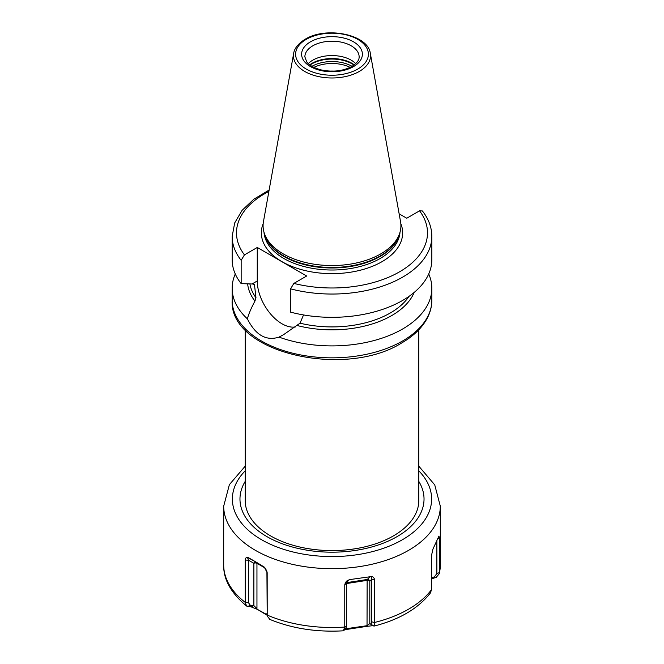 <?xml version="1.0" encoding="UTF-8"?>
<svg xmlns="http://www.w3.org/2000/svg" width="664" height="664" viewBox="0 0 664 664"><rect width="100%" height="100%" fill="white"/><g stroke="black" fill="none" stroke-linecap="round" stroke-linejoin="round"><path stroke-width="1" d="M334.191 71.114A22.244 12.848 0 0 0 329.809 71.114M308.279 63.628A27.133 15.662 180 0 1 312.819 60.15A27.133 15.662 0 0 1 355.721 63.628M264.33 233.305L265.102 235.596A68.135 39.334 180 0 0 312.038 265.749A68.135 39.334 180 0 0 380.181 255.955A68.135 39.334 0 0 0 398.898 235.596L399.67 233.305A68.915 39.79 0 0 1 380.729 253.897A68.915 39.79 180 0 1 311.806 263.807A68.915 39.79 180 0 1 264.33 233.305A68.915 39.79 180 0 1 263.45 221.66L293.662 53.435A38.545 22.252 0 0 0 315.433 75.82A38.545 22.252 0 0 0 359.257 71.463A38.545 22.252 0 0 0 370.338 53.435C368.13 34.362 326.107 26.112 305.174 39.251C295.961 44.903 293.994 50.705 293.662 53.435M399.67 233.305A68.915 39.79 0 0 0 400.55 221.66L370.338 53.435M399.147 213.849L406.741 218.232L419.557 210.837L422.395 210.953C428.62 218.879 431.766 227.362 431.841 236.401A99.841 57.644 180 0 1 290.575 288.848L290.575 312.138A99.841 57.644 180 0 0 431.841 259.69L431.841 236.401M290.575 288.848L293.861 283.403L306.677 276.008L257.258 247.473L257.258 280.972A34.943 20.177 -120 0 0 270.165 313.491A34.943 20.177 -120 0 0 295.405 326.937M303.539 314.943L300.02 323.185L283.76 334.548L279.029 337.121C266.123 341.213 255.565 335.121 247.365 318.836C248.776 313.732 251.307 307.814 254.951 301.099L255.972 297.754L254.503 284.956L252.884 284.026L241.156 283.603L241.156 260.313L244.443 254.876L257.258 247.473M241.156 283.603A99.841 57.644 180 0 1 232.159 259.69L232.159 236.401A99.841 57.644 180 0 0 241.156 260.313M253.856 283.885A82.477 47.617 180 0 0 254.503 284.956L254.312 284.242M254.951 301.099A84.502 48.787 180 0 1 247.639 283.86M414.178 292.426A84.502 48.787 180 0 1 297.298 325.543M279.029 337.121A99.841 57.644 0 0 0 402.6 329.012A99.841 57.644 0 0 0 431.841 288.259A99.841 57.644 0 0 0 428.728 273.975M235.272 273.975A99.841 57.644 0 0 0 232.159 288.259A99.841 57.644 0 0 0 247.365 318.836M418.818 329.767L418.818 500.465A86.818 50.124 180 0 1 393.395 535.906A86.818 50.124 180 0 1 361.091 547.692A86.818 50.124 180 0 1 302.909 547.692A86.818 50.124 180 0 1 270.605 535.906A86.818 50.124 180 0 1 245.182 500.465L245.182 329.767M247.473 557.411L256.495 562.317A2.175 1.253 -60 0 1 256.951 563.313L256.951 608.647L253.88 605.634L250.361 605.352L248.494 602.738L248.494 560.208L247.473 557.411C246.394 556.971 245.647 557.86 245.24 560.059L248.494 560.208L253.88 563.313A2.175 1.253 180 0 1 256.951 563.313L265.06 567.994M269.816 619.371L267.21 616.043L267.169 572.717L264.272 567.106L256.495 562.317A2.175 1.776 -60 0 0 253.88 563.313L253.88 605.634L251.009 606.83L257.433 609.386L267.119 615.254M267.169 615.063A108.307 62.532 0 0 0 344.765 627.065L344.765 584.727L346.616 583.166L348.384 580.12C346.666 580.618 345.454 582.154 344.765 584.727M344.732 629.729L367.034 626.335L372.828 625.679L374.048 626.086L374.72 622.624L374.72 580.087C374.181 577.755 373.052 576.584 371.342 576.568L349.405 579.639L348.11 580.377M374.72 622.425A108.307 62.532 0 0 0 431.525 589.632L431.525 555.444L432.911 549.169L438.904 536.122M431.459 578.917L436.215 577.34L439.435 573.505L439.551 538.147L438.912 536.089M245.24 602.397A108.307 62.532 180 0 1 223.693 564.964C223.336 579.357 230.989 593.06 246.643 606.083L245.24 602.597L245.24 560.059M264.272 567.106L265.749 568.899L267.152 572.592M266.911 571.455L267.21 616.043M344.765 627.065L343.329 630.775M346.259 627.804L343.637 630.792M431.525 589.632L430.438 592.935C418.204 608.556 399.404 619.603 374.048 626.086L369.806 623.562L367.142 625.687L345.446 628.825M345.936 627.92L346.616 625.704L346.616 583.166M371.342 576.568L371.774 621.811L371.093 624.027M374.72 580.087L371.774 579.274L369.806 581.249A2.175 1.253 0 0 0 367.142 580.361L346.616 583.54M372.828 625.679L369.806 623.562L369.806 581.249A2.175 2.1 45 0 0 367.308 579.464A2.175 0.457 -98.8 0 0 367.142 580.361L367.034 626.335M267.053 614.748L257.433 609.386M246.643 606.083L251.009 606.83M247.564 606.522L250.361 605.352M248.128 557.486L256.495 562.317L248.128 557.486M345.886 629.605L346.176 627.903M439.551 538.147L437.925 538.794M436.862 541.293L436.862 573.605L434.314 576.891L431.525 577.804M436.215 577.34L434.314 576.891M350.111 67.388A27.672 15.977 0 0 0 313.898 67.388M352.069 66.334A28.436 16.417 0 0 0 311.931 66.334M310.005 65.072A28.436 16.417 180 0 1 311.897 63.868A28.436 16.417 0 0 1 353.995 65.072M354.31 64.831A28.344 16.368 0 0 0 311.956 63.354A28.344 16.368 180 0 0 309.69 64.831M359.133 56.872A27.133 15.662 0 0 0 342.383 42.396A27.133 15.662 0 0 0 312.819 45.799A27.133 15.662 0 0 0 304.867 56.872L306.785 61.976C307.681 63.287 310.976 67.213 321.227 69.936C332.813 72.285 343.022 71.123 351.862 66.458C359.531 61.486 359.108 57.892 359.133 56.872M353.489 66.616A30.386 17.546 0 0 0 353.489 41.807A30.386 17.546 0 0 0 310.511 41.807A30.386 17.546 0 0 0 310.511 66.616A30.386 17.546 0 0 0 353.489 66.616M357.738 69.073A36.395 21.016 0 0 0 357.738 39.359A36.395 21.016 0 0 0 306.262 39.359A36.395 21.016 0 0 0 306.262 69.073A36.395 21.016 0 0 0 357.738 69.073M399.396 234.118A68.043 39.284 0 0 1 380.115 256.47A68.043 39.284 180 0 1 310.378 265.94A68.043 39.284 180 0 1 264.604 234.118M264.006 232.242A68.043 39.284 180 0 0 307.175 267.31A68.043 39.284 180 0 0 380.115 258.512A68.043 39.284 0 0 0 399.994 232.242M400.815 223.61A70.65 40.786 0 0 1 381.958 261.699A70.65 40.786 180 0 1 297.696 268.513A70.65 40.786 180 0 1 263.185 223.61M293.861 283.403A95.5 55.137 0 0 0 399.529 271.842A95.5 55.137 0 0 0 419.557 210.837M268.87 191.481A95.5 55.137 0 0 0 244.443 254.876M257.258 280.972L252.005 284.001M300.02 323.185A82.477 47.617 0 0 0 408.974 296.401M249.913 283.943A82.477 47.617 0 0 0 255.972 297.754M232.159 288.259L232.159 300.203A99.841 57.644 0 0 0 293.795 353.456A99.841 57.644 0 0 0 402.6 340.964A99.841 57.644 0 0 0 431.841 300.203L431.841 288.259M245.182 481.417A92.03 53.137 180 0 0 266.92 536.62A92.03 53.137 0 0 0 381.028 544.015A92.03 53.137 0 0 0 418.818 481.417M245.182 470.834A99.625 57.519 180 0 0 261.55 539.716A99.625 57.519 0 0 0 392.216 544.87A99.625 57.519 0 0 0 418.818 470.834M223.693 564.964L223.693 506.134A108.307 62.532 0 0 0 255.416 550.348A108.307 62.532 0 0 0 373.45 563.902A108.307 62.532 0 0 0 440.307 506.134L434.746 484.886L418.818 466.186M439.551 572.335A108.307 62.532 0 0 0 440.307 564.964L440.307 506.134M267.169 615.254L266.911 613.378M344.765 627.256L346.616 625.704M349.405 579.639L346.957 582.087M370.371 576.394L367.308 579.464L346.749 582.643M374.72 622.624L371.774 621.811M265.168 614.15L264.621 613.378M245.24 602.597L248.494 602.738M439.551 572.534L436.862 573.605M269.127 190.053L253.772 199.258L242.086 210.347L234.699 222.921L232.159 236.401M431.841 300.203C431.824 306.278 430.347 312.171 427.409 317.882C422.262 327.667 413.689 336.017 401.703 342.948C344.657 379.061 228.798 352.601 232.159 300.203M361.091 547.692C341.694 551.543 322.306 551.543 302.909 547.692M245.182 466.186L229.379 484.654L223.693 506.134M269.418 619.23C291.803 628.509 316.512 632.36 343.562 630.8M440.307 564.964L439.435 573.505"/></g></svg>
